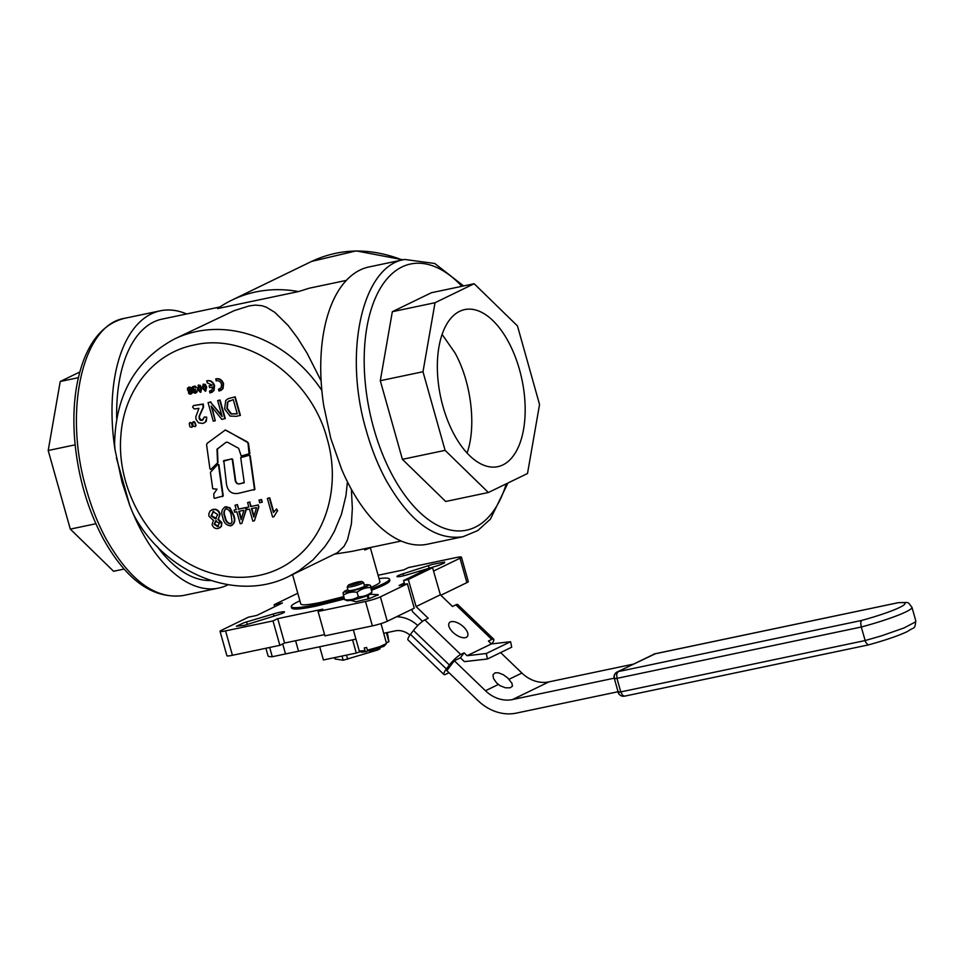<?xml version="1.0" encoding="UTF-8"?>
<svg xmlns="http://www.w3.org/2000/svg" width="964" height="964" viewBox="0 0 964 964"><rect width="100%" height="100%" fill="white"/><g stroke="black" fill="none" stroke-linecap="round" stroke-linejoin="round"><path stroke-width="1.45" d="M352.559 639.855L356.282 653.062L323.41 659.966L319.699 646.76M386.371 632.746L388.902 641.747L386.359 642.626M360.331 651.652L356.282 653.062M387.311 632.541L388.902 641.747M379.78 647.965L380.021 648.808A25.498 2.796 164.3 0 1 377.454 650.061L343.184 660.232L335.002 658.978L334.616 657.629M377.117 648.856L377.454 650.061M342.003 656.062L343.184 660.232M346.51 655.11L347.691 659.28M411.845 609.344L412.52 611.682L422.545 621.346M491.833 643.868A11.339 2.386 133.9 0 0 493.689 639.168A11.339 2.386 133.9 0 0 491.797 639.433L488.423 641.06L491.387 643.928L510.583 641.711L511.715 647.193L487.435 658.99L464.383 661.641L460.394 657.797L464.13 652.857L460.756 654.496A11.339 2.386 133.9 0 0 449.393 665.015L446.404 668.968A11.339 2.386 133.9 0 0 443.934 674.511A11.339 2.386 133.9 0 0 445.826 674.258L449.019 672.703M487.435 658.99L486.29 653.508L467.094 655.713L464.13 652.857M491.387 643.928L467.094 655.713M510.583 641.711L486.29 653.508M432.583 567.712L440.367 594.788L416.074 606.573L408.302 579.497L432.583 567.712L427.847 568.748L403.567 580.533L404.663 584.341M408.302 579.497L403.567 580.533M491.628 643.892L490.58 643.145M440.367 594.788L452.502 606.477L455.876 604.838A11.339 2.386 -46.1 0 1 457.767 604.585L493.689 639.168M463.72 627.046A11.339 5.507 -142.9 0 1 467.359 636.493A11.339 5.507 -142.9 0 1 454.996 634.059A11.339 5.507 -142.9 0 1 449.272 622.84A11.339 5.507 -142.9 0 1 463.72 627.046M443.934 674.511L408.025 639.927A11.339 2.386 -46.1 0 1 410.495 634.384L413.472 630.432A11.339 2.386 -46.1 0 1 424.847 619.9L428.221 618.261L416.074 606.573M460.394 657.797L454.321 660.738L446.862 670.631L478.011 700.623A48.164 40.862 -115.9 0 0 516.33 713.107L617.912 691.766M655.303 653.785L617.189 671.944L618.129 671.619L616.671 674.137L616.96 678.355C614.237 678.885 613.562 678.776 614.912 678.041M897.833 602.813A42.536 4.663 164.3 0 1 899.653 607.441A42.536 4.663 164.3 0 1 861.406 620.491L618.129 671.619L654.568 653.929L898.617 602.608C910.052 602.801 906.847 600.921 911.968 607.308L915.788 620.864L915.222 622.057L903.907 627.998L881.578 635.818L865.094 640.566L620.768 691.911L622.636 695.357L624.636 696.141A5.664 5.664 0 0 1 622.611 696.201A5.664 5.471 98.7 0 0 624.359 696.177M861.406 620.491L860.695 622.828L861.286 627.01L865.612 642.108L868.046 644.988L624.636 696.141M618.129 671.619A5.664 5.471 98.7 0 0 614.393 678.668L618.201 692.224A5.664 5.471 98.7 0 0 622.611 696.201A5.664 5.664 0 0 1 618.008 692.128M618.719 691.598C617.37 692.333 618.044 692.441 620.768 691.911L616.96 678.355L861.286 627.01A48.2 5.29 -15.7 0 0 911.968 607.308M417.761 625.54A34.005 28.848 -115.9 0 0 396.481 616.791M269.679 647.471L272.282 656.725L285.513 653.941L282.705 643.952M272.282 656.725A46.802 5.133 164.3 0 1 268.016 655.797L265.907 648.266M295.599 640.723L298.539 651.206L285.513 653.941M298.539 651.206L355.945 639.144M383.732 633.3L395.168 630.89A19.834 16.822 64.1 0 1 409.941 635.131M507.871 678.102L511.944 683.283L512.45 686.199L510.089 687.814L505.377 687.778L500.003 685.669L496.581 682.861L493.508 678.536L492.966 674.836L495.11 672.8L498.388 672.788L503.449 674.776L507.871 678.102M500.641 652.58L521.898 673.053A34.005 28.848 -115.9 0 0 548.962 681.873L633.203 664.172M614.116 678.21L512.523 699.551A34.005 28.848 64.1 0 1 485.47 690.742L454.321 660.738M360.946 582.208C354.656 584.594 350.414 585.606 348.209 585.281L349.076 584.702C354.439 582.618 358.668 581.533 361.765 581.473L360.946 582.208M348.209 585.281L347.209 587.112C350.438 587.269 355.535 586.004 362.512 583.316L363.573 582.509L361.765 581.473M347.209 587.112L348.197 590.643C351.426 590.787 356.523 589.522 363.5 586.847L364.573 586.04L363.573 582.509M347.92 589.655A12.604 1.386 -15.7 0 0 344.401 591.438A12.604 1.386 -15.7 0 0 352.342 590.812A12.604 1.386 -15.7 0 0 366.935 586.124A12.604 1.386 -15.7 0 0 368.224 584.738A12.604 1.386 -15.7 0 0 364.296 585.052M343.268 593.294L343.377 595.125C347.474 592.535 352.041 591.571 357.066 592.245C361.139 589.04 365.669 587.474 370.658 587.534L370.309 585.244L368.224 584.738M357.066 592.245L358.343 596.776C363.332 596.837 367.862 595.27 371.935 592.065L370.803 593.92A12.604 1.386 164.3 0 1 370.429 594.21A12.604 1.386 164.3 0 1 369.381 594.8A12.604 1.386 164.3 0 1 350.655 600.343A12.604 1.386 164.3 0 1 346.98 600.62L344.642 599.656C349.667 600.331 354.234 599.367 358.343 596.776M370.658 587.534L371.935 592.065L370.562 585.69M343.377 595.125L344.642 599.656M359.415 651.146L361.584 652.218L366.079 651.712L365.019 650.676L359.283 651.013L353.342 629.89M368.007 650.772L366.079 651.712M383.973 646.29L386.528 643.53L379.491 646.772L367.392 650.182L369.501 650.965L383.973 646.29M381.009 623.6L386.528 643.53M365.019 650.676L364.259 647.965A14.171 1.554 -15.7 0 0 366.633 647.471L367.392 650.182M213.297 511.426L211.068 515.836L215.466 518.933L217.659 514.535L212.923 511.486M213.707 511.233L211.465 515.632L216.418 518.572M215.936 520.813L214.129 524.211L217.575 526.609L219.418 523.235L215.297 521.018M216.334 520.608L214.526 524.006L218.406 526.296M251.857 508.594L254.002 516.234M251.423 508.679L253.773 517.041L256.508 507.618L251.423 508.679M239.265 511.233L241.41 518.885M238.831 511.33L241.181 519.692L243.904 510.257L238.831 511.33M225.925 508.775C223.624 510.643 223.262 513.402 224.829 517.041C225.371 520.922 227.167 523.223 230.215 523.934L232.035 522.151L231.3 515.68C230.758 511.788 228.962 509.486 225.925 508.775L225.419 508.944M226.335 508.582C224.01 510.233 223.636 512.981 225.239 516.837C225.865 520.922 227.661 523.211 230.625 523.741L230.986 523.633M189.113 390.613L189.016 388.311L190.245 390.396L189.113 390.613L189.414 388.118M190.185 390.613L189.522 390.42M198.56 385.889L198.15 388.962L200.15 391.529L200.548 388.456L198.367 385.949M198.958 385.684L198.548 388.757L200.15 391.529L200.825 390.866M203.512 384.841L203.103 387.914L205.103 390.48L205.513 387.408L203.32 384.901M203.922 384.648L203.512 387.721L205.103 390.48L205.778 389.817M229.42 400.614L227.865 401.916L227.275 408.314L231.42 413.809L237.228 413.761M227.468 402.121L226.865 408.507L231.011 414.002L237.252 413.869L233.24 399.602L227.865 401.916M211.622 509.92L213.189 509.366C216.526 508.847 218.84 510.366 220.129 513.92L218.346 519.259L221.853 522.524L221.443 526.344L219.563 527.959M217.936 519.463L221.636 523.729L221.033 526.537L218.141 528.465C215.297 528.959 213.273 527.669 212.068 524.621L213.43 520.403L209.019 516.294L208.778 513.945L210.092 510.98L212.779 509.558C216.069 509.04 218.382 510.559 219.72 514.113L218.346 519.259M234.071 510.113L236.252 509.655L235.011 505.22L237.397 504.606L238.65 509.04L245.675 507.558L246.266 509.655L241.844 523.404L240.217 523.753L236.843 511.751L234.65 512.209L234.071 510.113L236.228 509.546M236.999 504.799L238.65 509.04M235.011 505.22L237.397 504.606M238.241 509.233L245.278 507.763L246.266 509.655M245.868 509.848L241.844 523.404M210.767 469.504L209.935 468.829L206.585 444.814L207.115 443.38L225.275 430.016L247.567 442.006L248.471 443.356L249.893 453.538L241.217 456.02L238.662 448.332L227.504 442.223L226.046 442.295L217.008 449.212L217.551 462.901L210.767 469.504L217.96 462.708L217.418 449.007L226.251 442.163M224.684 430.33L226.142 430.281L247.17 442.199L248.061 443.548L249.11 454.357M212.719 488.736L210.429 472.348L217.707 464.443L218.467 464.817L222.829 496.05L214.695 498.304L213.984 497.81L213.779 493.821L217.045 489.17L212.719 488.736M222.455 496.677L223.238 495.858L218.876 464.624L217.707 464.443M238.879 493.243C231.071 494.689 226.841 490.736 226.178 481.385L223.781 460.623L231.541 458.985L232.264 459.575L234.975 478.662C235.216 482.807 237.011 484.494 240.349 483.747L244.217 482.386L240.711 457.695L249.073 455.309L249.797 455.9L254.508 489.447L238.879 493.243M254.122 490.074L254.906 489.254L250.194 455.695L249.471 455.104L241.566 456.767L240.711 457.695M223.335 461.346L224.178 460.418L223.744 461.154L231.95 458.792L232.673 459.382L235.373 478.469C235.65 482.868 237.445 484.567 240.747 483.542L244.097 482.844M193.8 390.95L194.608 392.505L196.114 391.203L196.813 391.059L196.801 392.047L195.403 393.24L193.595 392.649L193.764 389.998L192.017 388.625L192.511 386.745L194.957 386.082L196.391 387.444L193.692 386.998L192.716 387.817L194.077 389.251L195.355 389.155L195.559 389.89L193.8 390.95L194.523 391.987L196.162 392.071M196.813 391.059L197.198 391.854L195.403 393.24M196.114 391.203L197.222 390.854M195.09 389.986L194.198 390.757M192.716 387.817L193.668 389.444L195.355 389.155M194.957 389.36L195.162 390.083M194.089 386.805L193.113 387.624M194.559 386.287L195.849 386.564M195.439 386.757L195.993 387.636M192.511 386.745L194.957 386.082M198.15 385.251L200.331 385.419L201.717 388.094M198.343 385.13L199.934 385.612L201.331 388.335L200.355 392.312L197.391 389.167L198.765 384.998M201.741 388.179L200.765 392.119M200.355 392.312L200.982 392.059M215.635 379.057C219.141 378.382 221.648 379.985 223.154 383.865L222.672 388.721L219.021 391.107L218.503 389.287L221.19 387.673L221.563 384.202C220.455 381.407 218.647 380.298 216.141 380.888L216.032 378.864C219.479 378.141 221.985 379.744 223.564 383.66L223.046 388.576L220.804 390.577M218.503 389.287L220.009 388.853M206.621 380.949C210.128 380.274 212.634 381.877 214.141 385.757L213.671 390.613L210.007 393.011L209.501 391.179L211.935 389.914L212.731 387.01L209.634 387.661L209.128 385.853L212.213 385.202L207.14 382.78L207.031 380.756C210.526 380.069 213.032 381.672 214.55 385.564L214.068 390.42L211.791 392.469M209.128 385.853L212.164 385.094M209.501 391.179L210.971 390.757M203.103 384.202L205.296 384.371L206.682 387.058L205.694 390.986M202.344 388.082L203.32 384.154L204.886 384.576L206.272 387.251L205.296 391.191L202.344 388.082M205.296 391.191L205.91 390.938M204.308 422.871L206.356 421.208L206.645 417.123L204.38 417.026L201.898 420.485L200.175 420.171L199.102 418.46L199.138 416.147L203.115 407.374L202.862 404.217L193.366 405.663L192.619 407.157L194.306 408.965L198.921 408.362L195.776 416.906L196.053 419.376L198.464 422.774L202.657 423.461L205.296 422.172L206.682 418.352L206.236 417.316L204.464 416.918M203.874 418.027L204.452 416.918M203.271 419.497L201.898 420.485L199.512 418.268L199.536 415.954L203.512 407.182L203.271 404.012L193.559 405.543M215.285 420.75L213.273 421.172L208.067 402.627L210.477 402.121L222.154 416.593L217.659 400.614L220.069 400L225.287 418.533L221.816 419.376L211.164 406.073L215.285 420.75L211.863 406.953M217.659 400.614L220.069 400M210.477 402.121L221.853 415.52M208.067 402.627L210.887 401.928M219.672 400.193L224.877 418.725M230.095 416.074L224.612 408.953L225.733 400.494L228.143 398.674L235.204 396.819L240.41 415.351L236.313 416.328L230.095 416.074M234.794 397.011L240.012 415.556M228.155 398.662L235.204 396.819M192.487 422.834L193.403 421.738L192.896 422.642L193.969 421.617L194.897 422.22L196.029 425.413L195.162 426.642L193.174 426.124L192.487 422.834L192.993 421.931L194.487 422.413L195.632 425.618L195.162 426.642M189.233 423.521L190.137 422.425L189.643 423.329L190.137 422.425L191.643 422.907L192.776 426.1L191.908 427.329L189.92 426.811L189.233 423.521L190.306 422.497L191.233 423.1L192.378 426.293L191.908 427.329M190.607 394.216L191.957 393.047L191.8 390.215L190.474 387.709L188.763 387.215L187.558 388.143L187.498 389.938L188.462 391.444L190.824 391.143L190.884 392.625L188.414 392.878L189.366 394.011L191.258 393.951M189.872 391.806L190.824 391.143M190.27 391.613L191.233 390.95L190.27 391.613M190.788 392.926L189.872 392.312M189.474 392.505L188.414 392.878M191.017 394.011L192.354 392.854L192.21 390.022L190.884 387.516L189.173 387.022L187.558 388.143M224.504 507.185L225.805 506.715L230.022 507.847L233.758 515.053C235.698 520.198 234.818 523.729 231.119 525.621M222.78 517.463C220.852 512.402 221.72 508.884 225.407 506.907L229.625 508.04L233.348 515.246C235.276 520.319 234.409 523.85 230.721 525.826C226.383 525.513 223.744 522.717 222.78 517.463M224.696 507.088L225.805 506.715M230.721 525.826L232.023 525.344M246.663 507.474L248.845 507.004L247.603 502.569L249.592 502.16L250.833 506.594L258.268 504.919L258.858 507.004L254.436 520.765L252.809 521.102L249.435 509.1L247.242 509.558L246.663 507.474L248.82 506.907M257.87 505.112L258.858 507.004M250.833 506.594L258.268 504.919M249.592 502.16L251.243 506.389M247.603 502.569L249.989 501.955M258.46 507.209L254.436 520.765M259.292 500.003L261.545 499.533L262.28 502.111L259.605 502.786L259.292 500.003M258.882 500.208L261.545 499.533M261.148 499.726L261.871 502.316M267.365 498.424L269.354 498.002L273.427 512.499L276.632 508.92L277.258 511.125L273.872 516.752L272.595 517.029L267.365 498.424L269.751 497.81L273.74 511.968M273.872 516.752L277.258 511.125M276.632 508.92L277.656 510.92M408.121 574.532A9.917 1.085 164.3 0 1 396.987 576.544A9.917 1.085 164.3 0 1 403.085 573.761L432.173 564.434L444.681 562.036L444.344 563.024L438.536 565.41L408.121 574.532M75.132 444.838L48.2 450.501L60.238 381.491L79.819 371.983M95.858 523.741L70.3 529.116L48.2 450.501M78.385 377.671L60.238 381.491M124.151 569.061L113.583 571.278L70.3 529.116M324.591 634.625L284.585 643.036L277.728 618.635L322.795 609.164L318.072 611.453L324.928 635.854L372.369 625.889A11.339 1.241 -15.7 0 0 387.263 621.274L414.243 608.176L407.386 583.774L399.084 585.51L404.278 583.003M284.585 643.036L279.861 645.326L273.005 620.924L277.728 618.635M274.656 606.742L274.101 604.729L282.404 602.982L256.761 615.43L248.459 617.165L221.467 630.275A11.339 1.241 -15.7 0 0 220.045 631.348L226.902 655.749A11.339 1.241 -15.7 0 0 232.42 655.291L279.861 645.326M440.861 595.258L466.877 582.63A11.339 1.241 -15.7 0 0 468.299 581.557L461.443 557.156A11.339 1.241 -15.7 0 0 455.924 557.602L408.483 567.567L403.759 569.869L378.081 575.255M364.392 548.769L364.741 550.01A141.672 120.199 -115.9 0 0 367.802 548.046M370.429 594.21L378.322 594.788L369.308 598.62L355.824 601.765L350.655 600.343M246.591 621.937L273.354 613.972A9.917 1.085 164.3 0 1 284.5 611.959A9.917 1.085 164.3 0 1 278.391 614.743L244.29 625.359L236.361 626.251L244.121 622.696L246.591 621.937L247.338 624.6M433.547 571.074L460.009 558.228A11.339 1.241 -15.7 0 0 461.443 557.156M297.78 593.234L274.101 604.729M220.045 631.348A11.339 1.241 -15.7 0 0 225.564 630.89L273.005 620.924M318.072 611.453L365.513 601.488A11.339 1.241 -15.7 0 0 380.406 596.873L407.386 583.774M299.912 600.813C293.9 603.536 291.02 605.488 291.261 606.693L291.646 608.055C292.755 609.875 301.033 609.2 316.457 606.043L344.461 599.006M371.803 590.137C383.961 585.534 389.974 582.304 389.842 580.448L389.456 579.087C389.046 577.942 385.564 577.773 379.021 578.581M291.261 606.693C292.381 608.513 300.648 607.85 316.072 604.681L344.088 597.656M371.429 588.775C383.576 584.172 389.589 580.943 389.456 579.087M292.55 574.604L300.804 604.006C301.708 605.476 308.372 604.934 320.795 602.392L343.787 596.608M371.019 587.341C377.141 584.738 380.105 582.883 379.912 581.774L370.345 547.733L364.741 550.01M334.821 554.083L351.74 551.42L401.132 541.045M467.046 453.02C476.614 426.546 471.251 382.069 454.948 352.812L442.127 334.448M454.213 434.656A80.265 41.573 -101.9 0 1 464.756 309.577A80.265 41.573 -101.9 0 1 521.946 379.575A80.265 41.573 -101.9 0 1 497.773 466.672A80.265 41.573 -101.9 0 1 454.213 434.656M445.091 450.357L488.387 492.508L527.501 473.517L539.551 404.506L517.451 325.892L474.155 283.729L435.029 302.72L422.991 371.743L445.091 450.357L402.398 459.322L380.298 380.708L422.991 371.743M380.298 380.708L392.336 311.697L435.029 302.72M392.336 311.697L431.462 292.707L474.155 283.729M402.398 459.322L445.681 501.485L488.387 492.508M462.961 536.743L427.377 544.214A141.672 73.372 -101.9 0 1 341.581 469.167L330.773 438.319L323.723 405.651A141.672 73.372 -101.9 0 1 369.116 266.932L404.687 259.449C362.38 265.739 342.967 352.511 366.356 430.848C371.429 448.802 377.996 465.263 386.082 480.229C409.784 521.873 435.415 540.708 462.961 536.743L477.758 530.586L490.435 519.102L507.932 483.024M116.403 457.96L129.742 505.401L122.03 482.193L114.981 449.525A141.672 73.372 -101.9 0 1 160.361 310.794A141.672 73.372 -101.9 0 1 186.606 313.963M321.856 390.48A131.755 111.776 -115.9 0 0 174.267 339.099C135.285 360.223 115.391 395.3 114.596 444.356L114.981 449.525M219.949 306.962L162.109 319.108A133.177 68.962 78.1 0 0 116.716 418.557M157.06 546.371A133.177 68.962 78.1 0 0 210.803 580.509M228.155 584.726A141.672 73.372 -101.9 0 1 218.635 588.088A141.672 73.372 -101.9 0 1 132.839 513.029L134.526 516.343C166.109 574.291 237.602 602.813 289.333 576.159L299.238 570.604L312.987 559.891L324.784 546.709L329.857 539.298L334.351 531.393L341.449 514.306L345.919 495.845L347.438 481.843M129.742 505.401L132.839 513.029M351.366 489.29L352.342 508.341L351.414 523.85L347.486 539.864L344.028 546.335L337.436 552.697L289.333 576.159M298.515 291.574A141.672 120.199 -115.9 0 0 232.011 300.057A141.672 120.199 -115.9 0 0 217.587 308.576L298.515 291.574L309.408 288.164L346.365 280.391M174.267 339.099L234.216 310.637L249.206 305.913L255.412 305.094L262.075 305.733L266.425 307.239L274.824 312.348L288.14 325.495L297.49 337.882L307.058 353.161L321.145 380.937M491.797 639.433L455.876 604.838M446.404 668.968L410.495 634.384M449.393 665.015L413.472 630.432M460.756 654.496L424.847 619.9M512.523 699.551L548.962 681.873M509.016 679.307L521.898 673.053M485.47 690.742L498.352 684.488M327.218 439.066C340.521 484.518 327.17 533.911 294.912 558.602C263.317 584.268 215.02 583.485 178.027 556.71C140.539 530.899 116.921 480.903 120.874 435.728C123.766 390.312 153.999 352.836 194.017 345.028C247.435 332.11 311.3 377.201 327.218 439.066M403.651 575.737L403.085 573.761M106.173 539.045C98.087 524.091 91.52 507.63 86.447 489.664C63.058 411.339 82.47 324.567 124.778 318.277C106.679 322.699 93.122 336.279 84.109 359.018C75.734 380.756 72.505 406.543 74.421 436.391C77.216 473.625 86.772 507.642 103.1 538.466C126.32 580.268 152.975 599.295 183.052 595.559C155.505 599.524 129.875 580.689 106.173 539.045M429.185 568.266L428.426 565.579M369.019 598.704L368.079 595.378M377.768 595.306L377.514 594.414M273.981 616.165L273.354 613.972M466.877 582.63L460.009 558.228M232.42 655.291L225.564 630.89M372.369 625.889L365.513 601.488M387.263 621.274L380.406 596.873M232.011 300.057L311.625 261.413C340.172 248.085 370.381 247.603 402.253 259.967M506.257 483.832A136.008 70.432 -101.9 0 1 392.734 475.939A136.008 70.432 -101.9 0 1 372.996 304.022A136.008 70.432 -101.9 0 1 461.901 286.308M915.788 620.864C914.788 630.311 914.426 626.407 907.461 631.516C898.147 635.866 885.024 640.349 868.082 644.988M617.189 671.944A5.664 5.664 0 0 0 614.201 678.572M898.34 602.657L654.93 653.809A5.664 5.664 0 0 0 653.616 654.255M344.401 591.438L342.991 592.836M368.2 598.957L367.284 595.704M311.625 261.413L356.186 250.893L403.048 259.798M463.6 285.947L434.764 263.485L404.687 259.449M160.361 310.794L124.778 318.277M218.635 588.088L183.052 595.559M370.381 547.853L371.622 547.251"/></g></svg>

